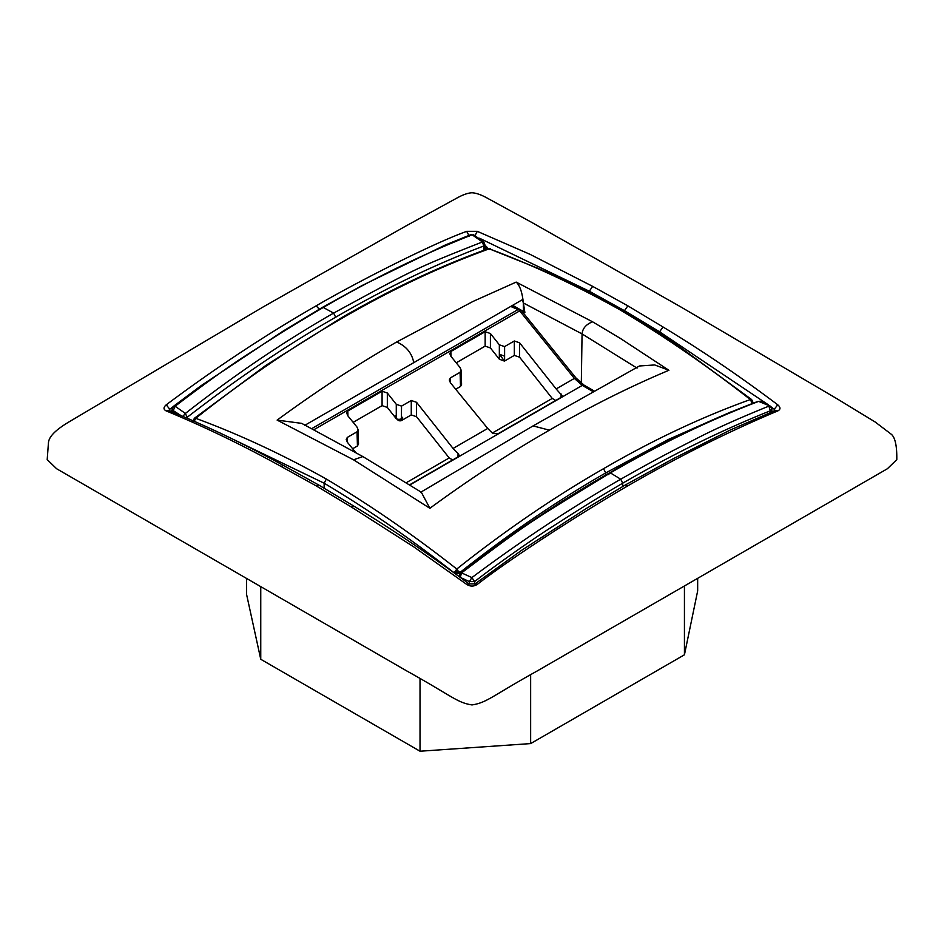 <?xml version="1.0" encoding="UTF-8"?>
<svg xmlns="http://www.w3.org/2000/svg" width="944" height="944" viewBox="0 0 944 944"><rect width="100%" height="100%" fill="white"/><g stroke="black" fill="none" stroke-linecap="round" stroke-linejoin="round"><path stroke-width="1.42" d="M605.753 474.915L605.729 472.909L603.535 468.696C652.894 440.057 701.817 417.012 750.327 399.548C707.068 365.741 663.526 335.781 619.701 309.667C575.864 285.171 532.381 264.886 489.263 248.827L487.93 248.827C439.397 266.338 390.462 289.395 341.091 318.022L342.519 317.998C391.878 289.36 440.801 266.302 489.263 248.827L537.95 268.285L557.503 277.099L586.932 291.141L621.093 309.715C643.619 322.813 664.375 336.111 683.373 349.61L751.589 399.513L753.017 403.23M730.68 412.032L668.435 439.432L605.729 472.909C556.512 501.193 507.754 534.516 459.457 572.902L456.778 569.031C505.252 530.493 554.175 497.051 603.535 468.696M459.457 574.53L459.457 572.902L456.837 573.822L456.778 569.031C413.673 535.13 370.19 505.134 326.341 479.045C282.527 454.524 238.985 434.275 195.727 418.31L194.169 418.688L192.93 421.461L194.44 418.227L266.043 365.269L341.091 318.022M752.026 400.952L753.111 402.758L750.327 399.548L751.884 402.734L752.675 401.578L751.589 399.513M752.026 403.985L751.884 402.734M219.386 432.682L324.181 483.222C367.865 509.253 411.206 539.142 454.206 572.902L456.837 573.822M362.85 456.566L421.319 492.225L429.874 508.297C469.522 479.174 509.371 453.144 549.396 430.181C589.422 406.923 629.259 386.957 668.918 370.284L620.149 338.282L592.549 321.786L516.167 282.103L472.932 301.478L396.657 341.999C356.631 364.962 316.795 390.993 277.135 420.104L301.702 423.372L362.862 456.577L353.504 459.799L277.135 420.104M429.874 508.297L353.504 459.799M454.206 572.902L456.778 569.031M326.341 479.045L324.181 483.222L324.111 488.131M516.167 282.103C519.849 285.442 522.244 292.333 523.342 302.776L522.28 299.744L413.755 362.649C411.914 353.044 406.215 346.153 396.657 341.999M304.711 425.355L413.755 362.649M768.888 406.121C737.913 418.676 713.251 429.768 694.926 439.397C676.836 448.671 660.765 456.518 620.727 479.198L610.367 472.897L608.314 474.608L610.367 472.897C660.269 443.869 709.676 420.033 758.61 401.401L770.304 406.144C764.18 402.474 760.616 400.87 759.625 401.306M751.884 399.996L750.327 399.548M637.058 368.113L582.059 333.916L581.315 383.288M549.396 430.181L533.077 425.897L639.442 365.977L654.723 364.95L668.918 370.284M342.519 317.998C293.159 346.365 244.225 379.795 195.727 418.31L194.169 421.472L193.367 420.281L195.727 418.31M757.749 401.483C712.72 418.428 667.408 439.869 621.789 465.805L597.882 479.576C551.768 506.527 505.996 537.691 460.578 573.032L461.569 572.89L460.247 577.398L469.38 581.587L469.38 584.135M610.367 472.897C528.097 523.047 528.994 522.115 461.569 572.89L471.894 577.586L474.62 581.598L474.62 584.147M772.617 411.56L771.897 411.147M774.21 410.923L774.257 409.259L771 406.805M768.133 404.657L659.561 331.781L624.444 310.67L627.866 305.844L663.077 327.013C701.569 350.271 739.789 376.196 777.738 404.799L774.257 409.259L775.201 410.534M624.421 311.638L624.444 310.67L589.316 291.224L592.655 286.362L627.866 305.844M484.862 245.44L488.378 248.697M479.505 238.23L589.316 291.224M185.803 417.531L187.608 416.965C238.266 377.824 287.625 344.572 335.686 317.208C385.105 288.427 434.452 264.698 483.753 245.995L483.859 250.278M473.475 234.761L483.729 241.876L484.827 244.437L483.753 245.995L482.431 241.947L472.106 234.773L470.667 234.726L472.118 234.773C422.652 254.314 373.033 278.539 323.273 307.461L333.61 313.101L335.686 317.208L333.61 313.101C283.743 341.657 234.336 375.11 185.39 413.437L187.608 418.298M523.306 303.543L523.424 311.485L520.911 310.033M519.353 309.136L512.757 305.325M592.549 321.786C586.082 324.394 582.59 328.441 582.059 333.916L523.177 302.871M474.631 236.271L477.322 231.351L530.056 254.337L592.655 286.362M484.897 247.045L487.128 249.11M484.827 244.437L484.661 249.995M335.686 317.208L333.61 313.101C415.49 268.521 415.596 268.32 482.431 241.947L483.753 242.962M489.263 248.827L489.228 249.476M521.159 310.281L524.876 312.429L523.448 303.461L523.448 311.614M169.79 410.923L169.743 409.248L168.799 410.534M280.923 466.336L283.566 465.534C245.039 444.329 206.689 425.945 168.492 410.404L166.262 410.947C204.211 426.641 242.431 445.096 280.923 466.336L316.134 485.83L351.345 506.987L413.944 546.989L466.678 584.383L468.979 583.876C430.853 555.367 392.527 529.478 354.012 506.208L351.345 506.987M768.888 406.132L770.811 412.28M622.733 486.632L622.686 483.21C589.847 502.538 575.167 512.002 552.913 526.304C531.519 539.838 493.429 566.766 474.62 581.598L469.38 581.587L471.894 577.586C521.348 540.605 570.967 507.813 620.727 479.198L622.686 483.21C672.388 454.383 721.747 430.193 770.764 410.628L771.85 409.047L771.921 411.832M770.41 406.227L771.85 409.035M512.663 305.384L518.634 308.83M777.738 410.947C728.166 431.762 678.217 456.719 627.866 485.83L625.211 485.039L673.414 458.631L730.585 429.862L775.508 410.404L777.738 410.947C780.712 409.436 780.712 407.383 777.738 404.799M687.598 584.147L887.407 468.731L896.8 459.61C896.989 446.205 895.231 437.815 891.514 434.417L875.171 422.003L837.139 398.84L680.789 306.906L531.389 222.218L488.461 198.783C481.7 194.912 476.165 192.918 471.858 192.777C467.705 192.989 462.442 194.901 456.046 198.523L405.188 226.383L263.211 306.906L68.829 422.003C53.702 431.066 48.911 437.497 48.451 442.712L47.2 459.61L56.616 468.743L406.581 670.842C452.329 696.259 457.014 702.655 472 704.92C486.986 702.655 491.671 696.259 537.419 670.842L687.598 584.147M319.284 309.195L316.134 305.844C355.145 283.129 430.299 244.52 466.678 231.351L477.322 231.351M469.369 236.271L466.678 231.351M484.366 247.08L485.24 247.753L485.051 249.853M484.555 247.21L485.794 247.564L486.549 246.431M175.112 406.239L185.39 413.437L182.369 416.965M173.189 412.292L173.236 410.616L180.634 415.36M311.98 428.505L518.032 309.549A3.717 2.419 -67.1 0 1 519.825 309.337L511.742 305.915M314.104 429.591L519.696 310.883A3.717 0.779 -39 0 1 521.277 310.423L575.946 377.942A3.717 0.779 -39 0 0 574.377 378.414L519.696 310.883A3.717 2.148 -120 0 0 518.386 309.726A3.717 2.148 -120 0 0 518.032 309.549L510.775 306.481M593.233 391.713L582.283 385.388L574.377 378.414L556.146 388.94L562.223 395.819L561.137 397.341L498.031 433.768L492.768 433.473L487.706 428.446L450.406 382.733L449.285 380.019L450.359 377.919L460.082 372.302L461.156 370.213L460.035 367.499L450.913 356.313L449.781 353.611L450.854 351.51L485.145 331.71L490.408 333.515L499.341 344.808L504.603 346.601L514.327 340.985L519.589 342.79L556.146 388.94M173.012 406.793L169.743 409.248L166.262 404.799C163.288 407.383 163.288 409.425 166.262 410.947M172.127 410.215L170.734 411.301M316.134 305.844C265.783 334.79 215.834 367.771 166.262 404.799M627.866 485.83C588.855 508.297 513.689 556.063 477.322 584.383C473.782 586.637 470.23 586.637 466.678 584.383M625.211 485.039L586.79 508.191L521.56 550.352L475.021 583.876L477.322 584.383M172.079 411.844L172.15 409.035L173.236 410.616L175.112 406.25L173.602 406.215L200.883 385.825L283.342 330.943L322.081 307.567L362.319 285.407L445.214 245.039L470.667 234.726M357.021 431.809L358.095 429.721L358.519 443.881L357.446 445.981L357.021 431.809L347.286 437.426L346.224 439.526L347.345 442.229L355.593 452.341M358.095 429.721L356.962 427.007L347.84 415.82L346.719 413.118L347.793 411.018L347.935 415.938M402.628 418.475L401.377 420.599L396.279 418.723L387.335 407.43L382.084 405.637L382.084 391.217L347.793 411.018M382.084 391.217L387.335 393.023L387.335 407.43M402.628 417.26A3.717 2.077 180 0 1 400.327 419.171A3.717 2.077 180 0 1 396.279 418.723L396.279 404.303L387.335 393.023M396.279 404.303L401.53 406.109L401.377 420.599C398.887 421.484 396.822 419.927 395.194 415.926M452.672 459.952L449.191 457.946L416.528 416.705L411.265 414.912L411.265 400.492L401.53 406.109M411.265 400.492L416.528 402.297L416.528 416.705M457.97 456.896L458.076 453.509L453.073 448.447L416.528 402.297M409.826 484.697L458.064 456.837L459.15 455.327L458.076 453.509M246.608 578.495L246.608 594.555L260.756 659.278L260.756 586.661M420.021 678.606L420.021 751.223L260.756 659.278M530.646 674.759L530.646 743.589L420.021 751.223M684.435 585.964L684.435 654.794L530.646 743.589M697.663 578.33L697.663 590.932L684.435 654.794M461.156 370.213L461.581 384.373L460.519 386.474L455.716 389.235M555.733 400.457L552.252 398.439L519.589 357.198L514.327 355.404L504.45 361.104L499.341 359.216L490.408 347.935L485.145 346.129L456.223 362.826M504.45 361.104L499.494 354.295L504.603 356.183M357.446 445.981L352.655 448.742M382.084 405.637L353.15 422.334M411.265 414.912L401.53 420.528M552.252 398.439L492.272 433.072M449.191 457.946L406.534 482.573M396.279 418.723A3.717 2.077 180 0 1 395.288 416.764M459.209 571.71L456.825 572.394L454.43 571.734M619.701 309.667L621.093 309.703M533.077 425.897L420.599 492.32M659.561 331.781L663.077 327.013M283.566 465.534L318.789 485.039L316.134 485.83M322.081 307.567L323.273 307.461C283.412 330.978 268.143 341.185 249.405 353.245C231.929 364.183 207.161 381.848 175.112 406.25M410.05 484.838L582.283 385.388A3.717 2.148 -60 0 1 584.147 385.211L575.946 377.942M453.073 448.447L487.706 428.446M460.519 386.474L460.082 372.302M450.359 377.919L450.5 382.851M450.854 351.51L451.008 356.431M485.145 346.129L485.145 331.71M490.408 333.515L490.408 347.935M499.341 359.216L499.341 344.808M504.603 346.601L504.603 361.021M514.327 355.404L514.327 340.985M519.589 342.79L519.589 357.198M561.043 397.389L561.137 394.002M347.286 437.426L347.439 442.347M460.578 573.032L459.173 575.852M490.573 248.838L487.93 248.827M354.012 506.208L318.789 485.039M775.508 410.404L775.343 411.183M484.709 247.576L484.933 248.366M584.147 385.211L594.342 391.099M168.657 411.183L168.492 410.404M475.021 583.888L468.979 583.876M521.277 310.423A3.717 3.717 0 0 0 519.825 309.337M172.15 409.035L173.602 406.215"/></g></svg>
